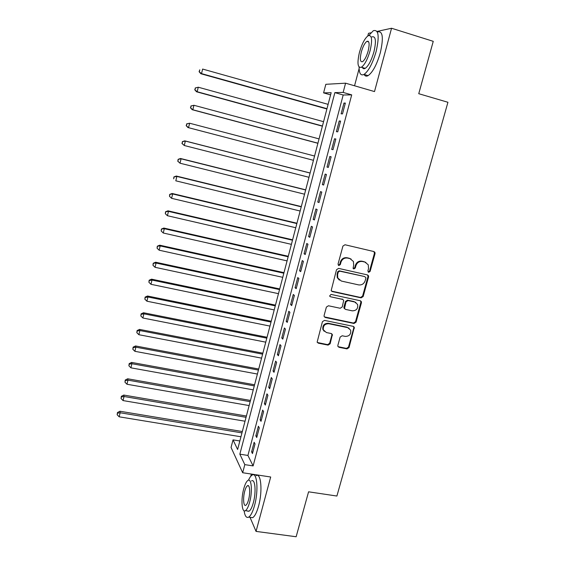 <?xml version="1.0" encoding="UTF-8"?>
<svg xmlns="http://www.w3.org/2000/svg" width="565" height="565" viewBox="0 0 565 565"><rect width="100%" height="100%" fill="white"/><g stroke="black" fill="none" stroke-linecap="round" stroke-linejoin="round"><path stroke-width="0.85" d="M368.684 272.323L370.117 271.405L375.04 253.614L374.934 252.378L373.917 251.559L345.003 244.758L342.92 246.079L338.04 264.095L338.852 265.536L340.307 264.611L340.935 262.287C342.143 259.081 344.353 257.675 347.581 258.071L349.996 258.629L353.436 261.496L353.676 265.204L353.09 268.311L353.838 268.947L355.286 268.022L355.922 265.712C357.122 262.527 359.326 261.122 362.518 261.517L364.912 262.068L368.246 264.787L368.528 268.601L367.893 270.896L368.684 272.323M368.119 271.984L369.524 271.066L374.433 253.304L373.931 251.559M338.273 265.19L339.763 264.279L340.391 261.962L340.935 262.287M353.273 268.601L354.721 267.69L355.35 265.38L355.922 265.712M337.863 345.342L337.884 346.317L339.007 347.291L346.995 348.888L349.029 347.581L354.319 327.283L353.231 326.358L324.487 320.383L322.424 321.704L317.149 342.115L318.307 343.16L328.088 345.116L330.137 343.795L332.382 334.537L331.252 333.541L326.401 332.552L323.342 329.819C322.961 325.807 324.783 323.78 328.802 323.724L347.722 327.644L350.653 330.151C351.176 334.205 349.396 336.295 345.307 336.408L342.171 335.765L340.137 337.086L337.863 345.342M244.815 464.628L242.675 472.736L231.057 447.459L233.041 439.867L237.618 449.486L331.168 92.702L323.59 92.879L325.828 84.305L345.582 83.182L343.146 92.42L334.861 92.618L239.843 454.168L244.815 464.628L253.12 465.913L351.705 94.878L343.146 92.42M345.582 83.182L374.503 91.572L391.559 28.25L433.249 41.33L418.75 93.705L447.932 102.279L336.895 496.035L308.575 491.811L296.138 536.75L256.044 531.397L270.692 477.001L242.675 472.736M361.113 297.861L363.154 296.547L368.578 276.949L368.5 275.777L367.455 274.922L338.59 268.389L336.514 269.71L331.175 290.587L332.305 291.575L361.113 297.861L360.541 297.465L362.575 296.159L367.992 276.596L367.575 274.957M361.438 302.748L356.056 322.177L354.022 323.484L325.271 317.481L324.126 316.464L324.105 315.482L326.386 307.085L328.449 305.764L340.194 308.264L342.242 306.95L343.725 300.326L342.623 299.379L330.391 296.731L329.6 296.039L331.019 294.393L360.308 300.757L361.374 301.646L361.438 302.748L360.865 302.346L355.498 321.739L356.056 322.177M250.02 517.321L256.044 531.397M391.559 28.25L377.025 31.442M370.908 32.791L368.486 33.321L367.787 35.955M342.496 113.897L345.363 103.077L343.965 103.056L341.112 113.819L342.496 113.897M337.743 131.843L340.589 121.087L339.219 120.974L336.387 131.673L337.743 131.843M333.011 149.683L335.843 138.99L334.501 138.785L331.683 149.421L333.011 149.683M328.314 167.417L331.132 156.788L329.812 156.491L327.015 167.071L328.314 167.417L327.015 167.071M323.639 185.045L326.443 174.479L325.15 174.098L322.368 184.607L323.639 185.045M318.999 202.567L321.782 192.065L320.517 191.599L317.749 202.044L318.999 202.567M314.38 219.99L317.149 209.551L315.913 208.994L313.158 219.382L314.38 219.99M309.79 237.307L312.537 226.932L311.329 226.29L308.596 236.622L309.79 237.307M305.227 254.525L307.96 244.207L306.781 243.487L304.062 253.756L305.227 254.525M300.693 271.645L303.405 261.39L302.254 260.578L299.549 270.79L300.693 271.645M296.18 288.666L298.885 278.467L297.755 277.577L295.064 287.726L296.18 288.666M291.695 305.587L294.379 295.446L293.277 294.478L290.608 304.57L291.695 305.587M287.239 322.41L289.909 312.325L288.828 311.273L286.173 321.308L287.239 322.41M282.804 339.134L285.459 329.113L284.407 327.983L281.766 337.955L282.804 339.134M278.397 355.766L281.038 345.801L280.007 344.586L277.38 354.509L278.397 355.766M274.018 372.3L276.638 362.391L275.635 361.106L273.022 370.965L274.018 372.3M269.66 388.741L272.266 378.889L271.292 377.526L268.693 387.329L269.66 388.741M265.324 405.091L267.923 395.288L266.963 393.854L264.385 403.601L265.324 405.091M261.016 421.342L263.601 411.603L262.669 410.084L260.098 419.781L261.016 421.342M256.736 437.501L259.3 427.818L258.396 426.229L255.839 435.869L256.736 437.501M351.705 94.878L343.188 94.998L247.922 455.447L253.12 465.913M254.144 442.282L251.602 451.873L252.477 453.575L255.027 443.942L254.144 442.282M251.347 474.056L250.747 476.337M239.85 440.968L233.041 439.867M330.603 94.871L323.59 92.879M359.121 68.563L354.545 85.781M343.188 94.998L334.861 92.618M247.922 455.447L239.843 454.168M343.965 103.056L345.272 103.423M339.219 120.974L340.526 121.334M334.501 138.785L335.808 139.138M329.812 156.491L331.118 156.837M322.368 184.607L323.667 184.939M317.749 202.044L319.048 202.369M313.158 219.382L314.458 219.693M308.596 236.622L309.895 236.926M304.062 253.756L305.354 254.052M299.549 270.79L300.841 271.08M295.064 287.726L296.357 288.009M290.608 304.57L291.893 304.839M286.173 321.308L287.458 321.577M281.766 337.955L283.051 338.216M277.38 354.509L278.665 354.756M273.022 370.965L274.308 371.205M268.693 387.329L269.971 387.562M264.385 403.601L265.663 403.827M260.098 419.781L261.376 420M255.839 435.869L257.11 436.081M251.602 451.873L252.873 452.071M365.88 262.4L364.912 262.068M355.35 265.38C356.557 262.195 358.747 260.797 361.939 261.192L364.326 261.743M351.056 258.996L349.996 258.629M340.391 261.962C341.599 258.756 343.81 257.35 347.023 257.746L349.438 258.304M331.471 291.088L360.541 297.465M365.852 278.284L365.795 277.471L364.474 276.511L339.735 271.151L338.28 272.069L337.616 274.512L337.778 277.98L341.324 281.045L358.627 284.894C361.798 285.254 363.987 283.856 365.181 280.699L365.852 278.284M339.367 280.127L337.241 277.62L337.086 274.159L337.743 271.723L339.191 270.805L364.474 276.511M324.359 316.894L353.464 323.046L355.498 321.739M342.913 299.471L330.391 296.731M352.27 310.842C356.451 310.722 358.224 308.582 357.589 304.422L354.714 301.993L348.061 300.559L346.006 301.872L344.523 308.476L345.625 309.422L352.27 310.842M355.908 302.466L354.714 301.993M344.77 308.907L343.986 308.059L343.944 307.014L345.462 301.47L347.51 300.156L354.149 301.597M360.865 302.346L360.541 300.82M349.17 328.251L347.722 327.644M324.218 331.33L322.841 329.36C322.46 325.362 324.275 323.335 328.293 323.279L347.178 327.192M317.318 342.482L327.587 344.629L329.628 343.315L331.888 335.045L331.676 333.696M338.047 346.649L346.458 348.4L348.485 347.094L353.803 327.87L353.556 326.464M328.117 104.356L202.623 69.057L201.528 73.612L200.865 73.74L326.902 108.974M199.36 71.642L199.791 69.82L199.092 71.698L201.528 73.612L326.973 108.699M200.865 73.74L199.092 71.698M359.093 67.094C359.149 73.521 360.795 75.957 364.03 74.418C368.585 71.098 372.625 63.45 376.135 51.486C379.567 36.16 378.621 29.232 373.31 30.715L368.931 35.39M364.114 74.446C365.018 76.197 366.353 76.593 368.126 75.625C372.738 72.327 376.798 64.707 380.323 52.757C383.748 37.452 382.773 30.524 377.392 31.979M367.879 41.669L368.14 41.231M371.904 36.887C375.732 35.842 376.41 40.821 373.945 51.825C371.424 60.427 368.521 65.936 365.223 68.351C363.959 69.05 363.013 68.768 362.37 67.503M370.11 50.659C372.582 39.642 371.925 34.663 368.14 35.722C364.806 38.272 361.904 43.823 359.446 52.376C356.988 63.252 357.652 68.203 361.445 67.228C364.707 64.798 367.596 59.276 370.11 50.659M361.289 52.079C359.7 59.106 360.131 62.298 362.575 61.663C364.679 60.081 366.544 56.521 368.161 50.977C369.75 43.893 369.326 40.687 366.883 41.358C364.743 42.989 362.878 46.563 361.289 52.079M363.118 67.722L363.111 68.443M244.101 510.774C244.885 516.085 246.411 518.211 248.678 517.137C250.818 515.732 252.781 511.841 254.547 505.47C258.784 490.406 257.04 471.443 252.082 475.137C250.874 475.871 249.673 477.552 248.487 480.186M250.14 517.342L252.668 517.688C254.836 516.283 256.807 512.406 258.579 506.042C262.831 490.999 261.002 472.05 255.987 475.73M251.552 480.942C255.14 478.308 256.362 491.988 253.325 502.772C252.054 507.356 250.648 510.16 249.094 511.184L247.293 510.93M249.631 502.243C252.654 491.451 251.496 477.757 247.943 480.405C246.382 481.465 244.977 484.297 243.72 488.902C240.782 499.354 241.771 513.225 245.429 510.668C246.954 509.644 248.36 506.84 249.631 502.243M244.737 491.204C242.837 497.984 243.494 506.904 245.839 505.244C246.827 504.58 247.731 502.765 248.551 499.806C250.486 492.885 249.758 484.043 247.456 485.738C246.46 486.416 245.556 488.238 244.737 491.204M247.971 511.028L248.021 511.382M323.568 121.68L198.266 87.222L197.178 91.742L196.535 91.784L322.389 126.186M195.017 89.771L195.448 87.963L194.763 89.793L197.178 91.742L322.438 125.995M195.193 87.985L198.266 87.222L195.448 87.963M196.535 91.784L194.763 89.793M319.055 138.905L193.929 105.274L192.849 109.772L192.227 109.716L317.904 143.291M190.695 107.795L191.125 106.001L190.454 107.781L192.849 109.772L317.933 143.192M190.878 105.987L193.929 105.274L191.125 106.001M192.227 109.716L190.454 107.781M314.564 156.032L189.621 123.227L188.548 127.69L187.954 127.549L313.441 160.305M186.408 125.713L186.831 123.926L186.168 125.656L188.548 127.69L313.448 160.298M186.598 123.876L189.621 123.227L186.831 123.926M187.954 127.549L186.168 125.656M310.114 172.996L184.762 140.847L185.341 141.066L184.275 145.509L308.984 177.297M310.1 173.06L185.341 141.066L182.34 141.66L182.135 143.524L182.566 141.744M182.135 143.524L184.275 145.509L181.916 143.432M182.34 141.66L184.762 140.847M305.7 189.84L180.532 158.497L181.082 158.8L180.023 163.214L304.556 194.205M305.658 189.988L181.082 158.8L178.102 159.337L177.897 161.23L178.321 159.464M177.897 161.23L180.023 163.214L177.678 161.103M178.102 159.337L180.532 158.497M301.307 206.592L176.322 176.04L176.852 176.428L175.8 180.821L300.142 211.02M301.244 206.825L176.852 176.428L173.893 176.916L173.681 178.83L174.098 177.071M173.893 176.916L176.322 176.04M296.943 223.246L172.134 193.477L172.65 193.957L171.598 198.322L295.763 227.737M296.858 223.563L172.65 193.957L169.712 194.388L169.486 196.323L169.91 194.579M171.598 198.322L169.486 196.323M169.712 194.388L172.134 193.477M292.599 239.807L167.982 210.816L168.469 211.381L167.424 215.717L291.406 244.355M292.493 240.21L168.469 211.381L165.545 211.755L165.319 213.718L165.736 211.981M167.424 215.717L165.319 213.718M165.545 211.755L167.982 210.816M288.277 256.277L163.843 228.055L164.309 228.698L163.271 233.013L287.069 260.889M288.15 256.764L164.309 228.698L161.413 229.03L161.18 231.014L161.59 229.284M163.271 233.013L161.18 231.014M161.413 229.03L163.843 228.055M283.983 272.648L159.733 245.189L160.178 245.923L159.146 250.21L282.761 277.323M283.835 273.227L160.178 245.923L157.303 246.192L157.063 248.205L157.473 246.488M159.146 250.21L157.063 248.205M157.303 246.192L159.733 245.189M279.717 288.934L155.643 262.231L156.067 263.043L155.043 267.309L278.474 293.673M279.541 289.591L156.067 263.043L153.214 263.262L152.967 265.296L153.376 263.594M155.043 267.309L152.967 265.296M153.214 263.262L155.643 262.231M275.466 305.128L151.582 279.166L151.985 280.063L150.968 284.301L274.209 309.924M275.275 305.87L151.985 280.063L149.301 280.593L149.146 280.233L148.899 282.288L149.301 280.593M150.968 284.301L148.899 282.288M149.146 280.233L151.582 279.166M271.242 321.238L147.543 296.011L147.924 296.985L146.907 301.202L269.971 326.09M271.031 322.057L147.924 296.985L145.254 297.501L145.106 297.105L144.852 299.182L145.254 297.501M146.907 301.202L144.852 299.182M145.106 297.105L147.543 296.011M267.047 337.256L143.524 312.756L143.884 313.815L142.881 318.003L265.762 342.164M266.807 338.153L143.884 313.815L141.229 314.31L141.088 313.879L140.826 315.983L141.229 314.31M142.881 318.003L140.826 315.983M141.088 313.879L143.524 312.756M262.866 353.182L139.534 329.409L139.873 330.539L138.87 334.706L261.567 358.146M262.612 354.163L139.873 330.539L137.224 331.019L137.09 330.56L136.822 332.686L137.224 331.019M138.87 334.706L136.822 332.686M137.09 330.56L139.534 329.409M258.714 369.023L135.558 345.964L135.875 347.171L134.887 351.317L257.4 374.044M258.438 370.082L135.875 347.171L133.241 347.63L133.121 347.143L132.846 349.29L133.241 347.63M134.887 351.317L132.846 349.29M133.121 347.143L135.558 345.964M254.582 384.779L131.61 362.419L131.906 363.712L130.918 367.829L253.254 389.857M254.285 385.909L131.906 363.712L129.286 364.15L129.173 363.634L128.891 365.802L129.286 364.15M130.918 367.829L128.891 365.802M129.173 363.634L131.61 362.419M250.479 400.451L127.683 378.79L127.965 380.153L126.977 384.249L249.13 405.578M250.161 401.659L127.965 380.153L125.352 380.577L125.246 380.033L124.957 382.215L125.352 380.577M126.977 384.249L124.957 382.215M125.246 380.033L127.683 378.79M246.389 416.031L123.784 395.062L124.039 396.503L123.064 400.578L245.026 421.222M246.05 417.316L124.039 396.503L121.44 396.913L121.341 396.333L121.051 398.537L121.44 396.913M123.064 400.578L121.051 398.537M121.341 396.333L123.784 395.062M242.329 431.533L119.9 411.242L120.14 412.761L119.166 416.815L240.951 436.773M241.968 432.889L120.14 412.761L117.548 413.149L117.456 412.542L117.16 414.774L117.548 413.149M119.166 416.815L117.16 414.774M117.456 412.542L119.9 411.242M369.524 271.066L370.117 271.405M339.763 264.279L340.307 264.611M354.721 267.69L355.286 268.022M361.939 261.192L362.518 261.517M347.023 257.746L347.581 258.071M374.433 253.304L375.04 253.614M331.782 291.187L332.305 291.575M367.992 276.596L368.578 276.949M362.575 296.159L363.154 296.547M339.191 270.805L339.735 271.151M337.743 271.723L338.28 272.069M337.086 274.159L337.616 274.512M353.464 323.046L354.022 323.484M324.769 317.043L325.271 317.481M342.079 298.984L342.623 299.379M347.51 300.156L348.061 300.559M345.462 301.47L346.006 301.872M343.944 307.014L344.481 307.424M328.293 323.279L328.802 323.724M331.888 335.045L332.404 335.511M329.628 343.315L330.137 343.795M327.587 344.629L328.088 345.116M317.812 342.673L318.307 343.16M353.803 327.87L354.354 328.322M348.485 347.094L349.029 347.581M346.458 348.4L346.995 348.888M338.477 346.804L339.007 347.291M374.334 252.068L374.934 252.378M367.907 275.43L368.5 275.777M337.241 277.62L337.778 277.98M343.986 308.059L344.523 308.476M360.802 301.244L361.374 301.646M322.841 329.36L323.342 329.819M331.867 334.07L332.382 334.537M353.761 326.831L354.319 327.283M368.705 41.916L366.883 41.358M365.223 68.351L361.445 67.228M364.03 74.418L368.126 75.625M248.614 485.914L247.456 485.738M249.094 511.184L245.429 510.668M248.678 517.137L252.668 517.688"/></g></svg>
